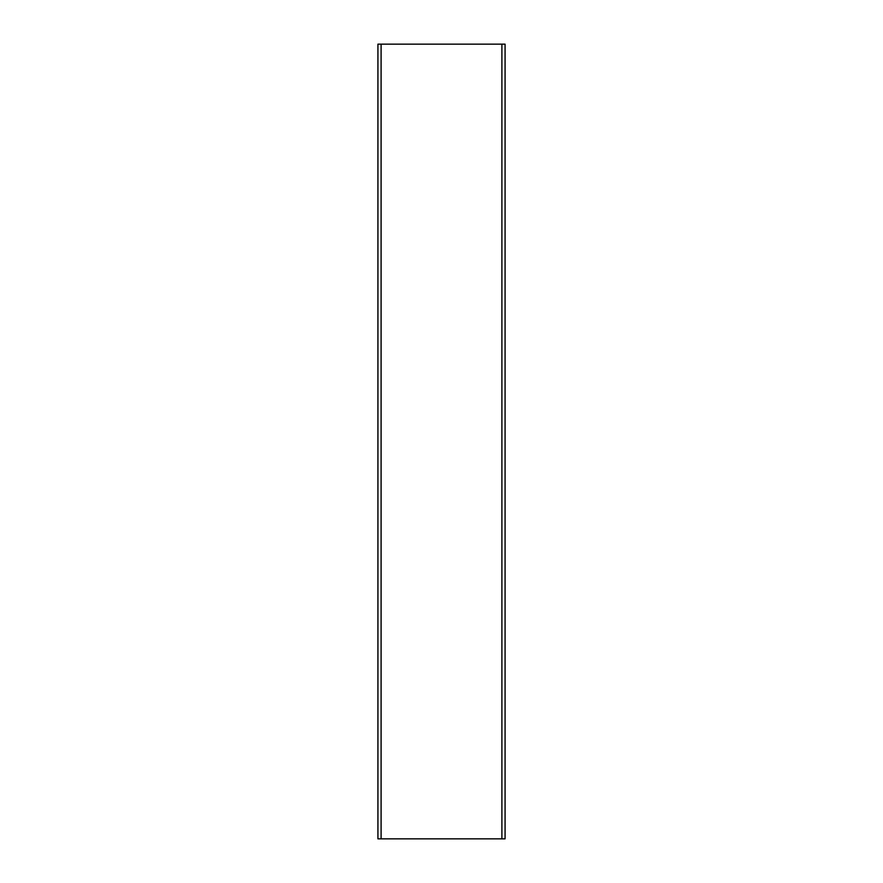 <?xml version="1.0" encoding="UTF-8"?>
<svg xmlns="http://www.w3.org/2000/svg" width="883" height="883" viewBox="0 0 883 883"><rect width="100%" height="100%" fill="white"/><g stroke="black" fill="none" stroke-linecap="round" stroke-linejoin="round"><path stroke-width="1.32" d="M501.897 838.85L377.924 838.85L377.924 44.15L505.076 44.15L505.076 838.85L501.897 838.85L501.897 44.15M381.103 838.85L381.103 44.15"/></g></svg>
